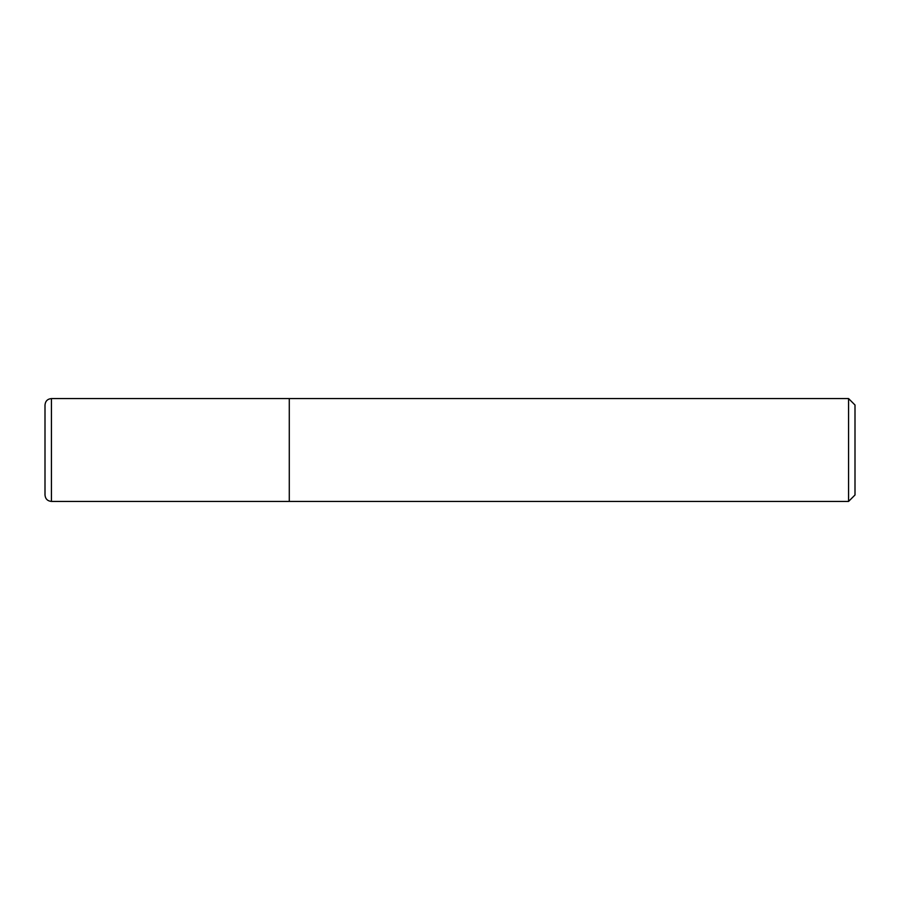 <?xml version="1.0" encoding="UTF-8"?>
<svg xmlns="http://www.w3.org/2000/svg" width="900" height="900" viewBox="0 0 900 900"><rect width="100%" height="100%" fill="white"/><g stroke="black" fill="none" stroke-linecap="round" stroke-linejoin="round"><path stroke-width="1.35" d="M848.576 501.424L848.576 398.576L855 405L855 495L848.576 501.424L289.282 501.424L289.282 398.576L51.424 398.576L51.424 501.424C47.52 501.053 45.383 498.904 45 495L45 405C45.383 401.096 47.52 398.947 51.424 398.576M848.576 398.576L289.282 398.576L289.282 501.424L51.424 501.424"/></g></svg>
